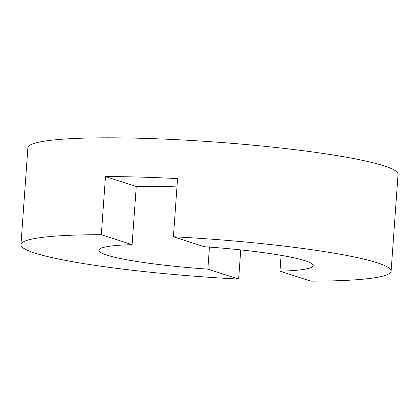 <?xml version="1.0" encoding="UTF-8"?>
<svg xmlns="http://www.w3.org/2000/svg" width="419" height="419" viewBox="0 0 419 419"><rect width="100%" height="100%" fill="white"/><g stroke="black" fill="none" stroke-linecap="round" stroke-linejoin="round"><path stroke-width="0.63" d="M281.097 255.333L279.96 271.187L310.746 281.133A185.554 19.096 -175.9 0 0 391.105 271.187L398.05 174.294A185.554 19.096 -175.9 0 0 384.207 165.908A185.554 19.096 -175.9 0 0 177.845 139.742A185.554 19.096 -175.9 0 0 27.895 147.76L20.95 244.654A185.554 19.096 -175.9 0 1 101.309 234.708L105.473 176.572L136.259 186.518L132.095 244.654A107.426 11.056 -175.9 0 0 98.879 250.237A107.426 11.056 -175.9 0 0 106.892 255.098A107.426 11.056 -175.9 0 0 207.861 269.129L238.647 279.075L240.742 249.897M136.259 186.518A107.426 11.056 4.1 0 1 176.98 186.89M279.96 271.187A107.426 11.056 -175.9 0 0 313.176 265.599A107.426 11.056 -175.9 0 0 305.163 260.744A107.426 11.056 -175.9 0 0 204.194 246.707L173.408 236.761L177.572 178.625A185.554 19.096 -175.9 0 0 105.473 176.572M391.105 271.187A185.554 19.096 -175.9 0 0 377.262 262.797A185.554 19.096 -175.9 0 0 173.408 236.761M20.95 244.654A185.554 19.096 -175.9 0 0 34.793 253.045A185.554 19.096 -175.9 0 0 238.647 279.075M101.309 234.708L132.095 244.654M207.861 269.129L209.442 247.084"/></g></svg>
